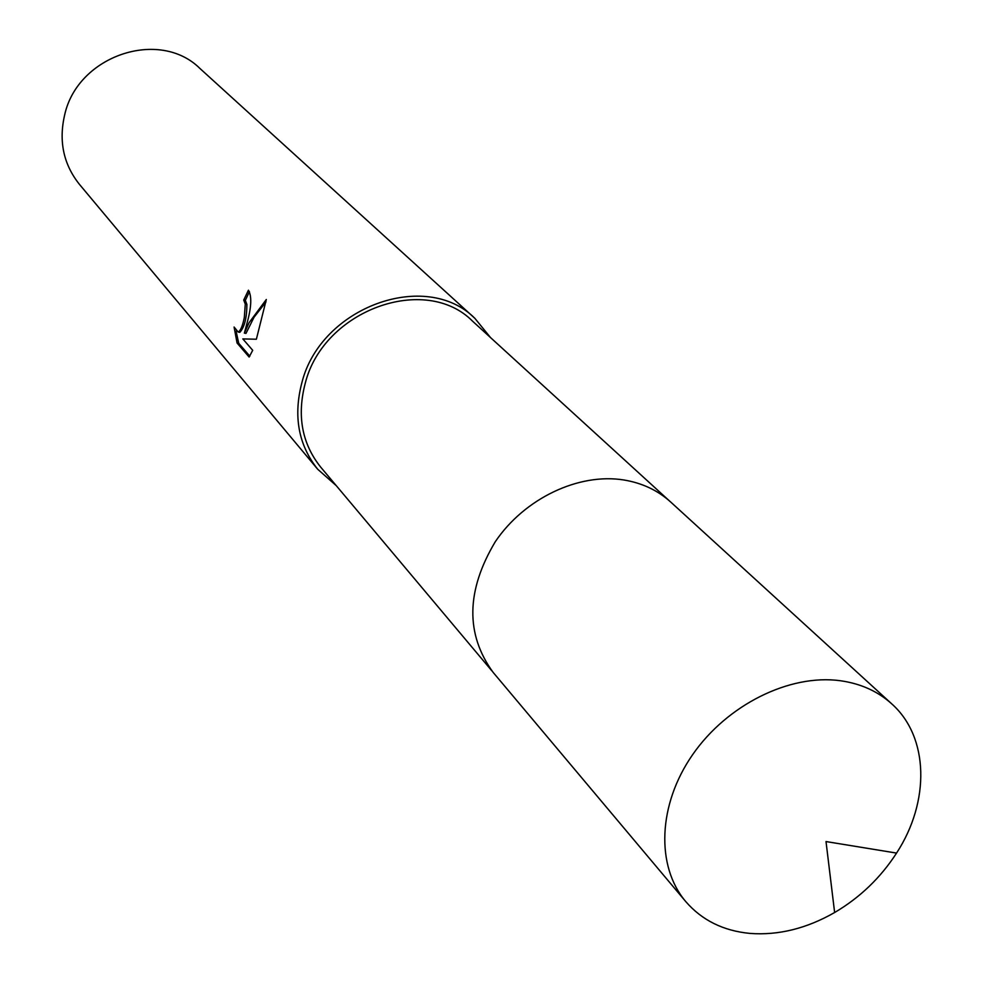 <?xml version="1.0" encoding="UTF-8"?>
<svg xmlns="http://www.w3.org/2000/svg" width="983" height="983" viewBox="0 0 983 983"><rect width="100%" height="100%" fill="white"/><g stroke="black" fill="none" stroke-linecap="round" stroke-linejoin="round"><path stroke-width="1.47" d="M669.214 500.716L472.639 321.244C425.393 273.397 323.714 309.928 305.308 383.014C296.755 415.49 301.879 443.517 320.655 467.085L491.905 670.885M247.581 321.122L244.374 333.114L249.043 322.768L266.319 299.483L256.379 339.221L242.826 338.914L252.705 350.304L249.129 357.038L237.063 343.006L234.089 327.032L238.193 332.057C240.626 330.657 242.666 325.791 244.325 317.448L245.283 304.14L243.723 300.073L248.429 290.206C251.795 295.932 251.513 306.241 247.581 321.122M490.529 337.574L474.912 318.381L200.004 68.54C159.541 28.163 77.743 55.441 64.694 114.765C58.562 141.11 63.465 164.284 79.39 184.3L317.706 469.247L336.247 485.639M474.912 318.381C425.995 269.047 320.937 306.893 301.941 382.448C293.131 415.956 298.377 444.894 317.706 469.247M249.449 291.668L245.332 300.356L246.893 304.435C246.844 317.89 244.484 327.204 239.827 332.34L238.414 332.094M245.332 300.356L243.723 300.073M236.08 331.173L238.734 343.288L249.829 356.19M238.734 343.288L237.063 343.006M266 301.892L254.044 317.251L245.983 333.397L244.374 333.114M840.182 680.703C789.533 673.822 727.137 704.762 692.597 754.711C657.897 804.598 655.722 866.183 685.753 901.583C701.948 920.272 723.39 930.889 750.066 933.42C778.364 935.521 806.564 928.554 834.628 912.519C859.953 897.577 880.596 877.77 896.557 853.084C930.188 801.526 929.033 737.004 891.753 703.877C877.819 691.282 860.629 683.554 840.182 680.703M891.753 703.877L670.627 501.969C657.824 490.394 642.304 483.071 624.058 480.011C578.84 472.59 524.492 498.369 495.272 541.744C466.089 590.66 465.364 634.195 493.097 672.347L685.753 901.583M238.193 332.057L239.827 332.34M834.628 912.519L826.015 841.559L896.557 853.084"/></g></svg>
